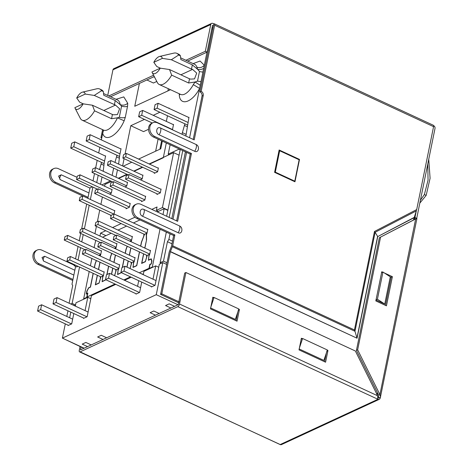 <?xml version="1.0" encoding="UTF-8"?>
<svg xmlns="http://www.w3.org/2000/svg" width="468" height="468" viewBox="0 0 468 468"><rect width="100%" height="100%" fill="white"/><g stroke="black" fill="none" stroke-linecap="round" stroke-linejoin="round"><path stroke-width="0.7" d="M152.194 72.546A9.225 4.142 -65.1 0 0 160.243 68.158L151.965 71.99A9.225 4.142 -65.1 0 0 152.194 72.546L157.4 82.625A16.596 7.447 -65.1 0 0 159.237 84.497A16.596 7.447 -65.1 0 0 163.203 84.211A16.596 7.447 -65.1 0 0 171.657 75.132L188.657 83.006L189.511 78.794L190.593 79.115L194.536 78.905L196.7 73.078L192.57 69.399L180.888 74.804M75.096 108.231A9.225 4.142 -65.1 0 0 83.146 103.843L74.868 107.675A9.225 4.142 -65.1 0 0 75.096 108.231L80.303 118.31A16.596 7.447 -65.1 0 0 82.14 120.182A16.596 7.447 -65.1 0 0 94.559 110.817L111.559 118.691L112.414 114.484L113.496 114.8L117.439 114.59L119.603 108.763L115.473 105.084L94.243 95.431L85.252 94.062A9.225 4.142 -65.1 0 0 82.473 92.132A9.225 4.142 -65.1 0 0 81.724 92.395A9.225 4.142 -65.1 0 0 76.717 98.011L79.665 102.182L83.304 103.861M178.653 55.025L180.426 55.844A18.779 8.43 -65.1 0 0 178.589 54.159L176.822 53.334A18.779 8.43 -65.1 0 1 178.653 55.025L171.341 59.746L162.349 58.377A9.225 4.142 -65.1 0 0 159.57 56.447A9.225 4.142 -65.1 0 0 158.822 56.71A9.225 4.142 -65.1 0 0 153.814 62.326L156.762 66.497L160.401 68.176M213.004 27.799L212.32 27.583L212.004 27.957M159.904 149.216L161.612 140.809M69.118 303.223L72.715 285.538L71.978 284.292L75.623 266.368M91.751 187.101L91.857 186.603M93.027 180.835L94.513 173.546M95.683 167.778L97.186 160.389M98.701 152.96L99.842 147.332M101.357 139.897L103.346 130.116M78.051 260.032L80.572 247.642M81.748 241.874L83.234 234.579M84.404 228.811L89.201 205.241M90.371 199.479L92.892 187.083M75.547 304.996L72.13 303.416L79.537 267.029M96.724 182.549L98.21 175.254M120.709 148.865L121.054 148.707L119.673 155.511L118.632 164.116M117.462 169.884L115.976 177.179M146.882 79.975L153.434 83.011L156.798 81.455M155.645 151.182L158.09 139.177M167.907 90.921L168.351 88.721M166.304 142.98L163.291 157.769L149.532 164.139M185.878 136.03L188.978 117.263L188.633 117.427M161.343 263.273L160.103 262.7L166.327 232.122M166.649 216.257L180.244 149.438M189.575 137.744L206.985 52.159M172.511 241.125L168.884 239.44L170.024 233.836M173.002 219.199L186.592 152.381M172.446 129.811L173.546 124.406L173.201 124.57M171.967 243.799L167.433 241.699L168.884 239.44M105.277 156.008L105.622 155.85L104.241 162.653L103.206 171.259M125.038 154.019L130.8 125.705L144.454 119.381M153.235 115.321L159.886 112.238M168.667 108.178L169.071 107.991L169.001 108.33M167.491 115.766L166.345 121.393M162.326 141.143L160.77 148.812L138.598 159.073M131.783 162.226L123.166 166.216M122.61 165.959L124.09 158.664M102.03 177.027L100.544 184.322M101.813 184.907L110.43 180.917M112.156 175.406L113.636 168.111M114.964 162.419L116.971 155.265M118.667 178.425L127.284 174.435M134.1 171.282L142.717 167.292M169.252 154.656L168.205 154.177L170.124 144.752M168.205 154.177L179.022 149.169L180.186 149.707M186.206 134.415L182.38 132.643L182.052 134.263M182.38 132.643L184.895 123.821M185.41 151.831L171.82 218.65M160.103 262.7L163.478 261.138L167.433 241.699M200.251 85.264L195.033 82.011L193.313 84.638L199.608 88.423C192.313 102.463 180.262 106.523 179.297 95.261L179.267 93.775M193.126 63.613L200.058 61.027L204.323 65.233C202.211 67.515 199.725 68.17 196.864 67.187L197.613 69.317C199.596 69.837 201.62 69.533 203.679 68.392M170.504 89.716L134.755 106.265L139.394 83.444M116.029 99.298L123.786 96.905L127.729 103.247L127.548 106.248C126.009 106.85 124.02 106.827 121.575 106.16L120.141 104.621C123.014 105.645 125.541 105.183 127.729 103.247M124.16 120.785L117.456 117.819L119.317 117.257A5.458 2.281 -168.5 0 0 125.289 117.345L124.16 120.785C117.936 135.369 105.212 142.781 102.703 133.275L103.603 130.127M70.832 304.019L72.13 303.416M78.051 266.339L76.805 266.918L74.149 265.684L75.395 265.11M99.532 169.556L101.538 162.402M87.861 198.315L89.973 187.925L92.342 186.831M86.685 204.077L81.625 228.963M80.718 233.415L79.232 240.71M78.062 246.478L75.541 258.868M74.365 264.636L74.149 265.684M103.99 165.35L101.199 164.057M154.633 77.267L153.691 76.828M130.8 125.705L143.547 131.613L148.526 129.308M182.754 150.602L169.164 217.421M167.006 262.77L163.478 261.138M294.793 181.169L275.319 172.142L279.665 150.76L299.146 159.781L294.793 181.169L294.22 181.432M275.319 172.142L274.745 172.411M279.665 150.76L278.916 151.106M202.948 72.008A5.458 2.281 11.5 0 1 199.473 71.487L197.613 69.317L192.342 64.871L191.488 69.077L192.57 69.399M188.657 83.006L195.033 82.011L197.514 81.128L200.983 81.648M187.346 126.769L184.556 125.477M119.422 158.207L116.631 156.915M165.988 121.224L166.421 121.025M180.045 94.132L179.297 95.261M111.559 118.691L117.456 117.819A16.596 7.447 114.9 0 1 103.563 130.104L103.744 130.18M117.69 100.076L117.515 99.988A16.596 7.447 114.9 0 1 120.141 104.621L115.245 100.556L103.738 95.22L103.329 91.529A18.779 8.43 -65.1 0 0 101.492 89.844L99.725 89.019A18.779 8.43 -65.1 0 0 96.753 88.809L82.473 92.132M114.391 104.762L115.245 100.556M180.426 55.844L180.835 59.535L192.342 64.871M112.414 114.484L92.442 105.23L94.559 110.817M83.146 103.843L92.442 105.23M171.657 75.132L169.539 69.545L189.511 78.794M160.243 68.158L169.539 69.545M103.329 91.529L101.556 90.71A18.779 8.43 -65.1 0 0 99.725 89.019M176.822 53.334A18.779 8.43 -65.1 0 0 173.85 53.124L159.57 56.447M85.252 94.062L76.717 98.011M101.556 90.71L94.243 95.431M153.814 62.326L162.349 58.377M171.341 59.746L191.488 69.077M119.58 156.47L86.159 140.991L87.147 136.129L90.184 134.726L120.996 148.994M105.563 156.136L74.757 141.868L73.768 146.73L104.575 160.998M86.159 140.991L89.195 139.587L90.184 134.726M120.007 153.855L89.195 139.587M73.768 146.73L70.727 148.134L104.148 163.613M74.757 141.868L71.715 143.272L70.727 148.134M187.504 125.032L154.083 109.553L155.072 104.692L158.108 103.288L188.92 117.556M173.488 124.699L142.676 110.43L141.687 115.286L172.499 129.56M154.083 109.553L157.119 108.149L158.108 103.288M187.931 122.417L157.119 108.149M141.687 115.286L138.651 116.696L152.287 123.008M142.676 110.43L139.639 111.834L138.651 116.696M97.402 189.171L76.576 179.531L79.373 178.232L111.349 193.044M112.039 189.639L80.063 174.833L77.273 176.126L76.576 179.531M80.063 174.833L79.373 178.232M112.835 182.029L92.009 172.388L94.805 171.089L126.775 185.901M127.471 182.502L95.495 167.69L92.705 168.983L92.009 172.388M95.495 167.69L94.805 171.089M111.208 215.438L79.273 200.643L82.064 199.35L113.823 214.063M114.73 210.758L82.76 195.952L79.964 197.244L79.273 200.643M82.76 195.952L82.064 199.35M128.261 174.886L107.441 165.245L110.237 163.952L142.208 178.758M142.904 175.36L110.928 160.547L108.137 161.84L107.441 165.245M110.928 160.547L110.237 163.952M157.722 194.115L125.564 179.215L126.261 175.816L129.051 174.523L161.027 189.329M129.051 174.523L128.361 177.922L160.331 192.734M125.564 179.215L128.361 177.922M126.863 208.4L94.706 193.5L97.496 192.208L129.472 207.02M130.162 203.615L98.192 188.809L95.396 190.102L94.706 193.5M98.192 188.809L97.496 192.208M155.031 172.996L122.873 158.102L125.67 156.809L157.64 171.616M158.33 168.217L126.36 153.405L123.564 154.697L122.873 158.102M126.36 153.405L125.67 156.809M142.29 201.258L110.138 186.358L112.928 185.065L144.904 199.877M145.595 196.472L113.625 181.666L110.828 182.959L110.138 186.358M113.625 181.666L112.928 185.065M105.745 230.718L100.55 233.122L105.99 235.644M167.901 210.091L162.437 207.558L156.359 210.372L157.055 206.973L151.825 209.389M134.971 217.193L127.992 220.422M121.177 223.575L112.56 227.565M179.074 155.177L173.61 152.644L149.152 163.964M142.336 167.117L133.719 171.107M126.904 174.26L118.287 178.249M111.478 181.403L104.955 184.421L104.592 186.194M100.55 233.122L99.959 236.018M158.044 168.082L158.395 167.918L157.605 171.803L154.259 173.353L154.393 172.698M160.735 189.195L161.086 189.037L160.296 192.921L156.956 194.472L157.084 193.816M142.611 175.225L142.962 175.061L142.173 178.946L140.388 179.77M145.302 196.338L145.653 196.18L144.864 200.064L141.523 201.614L141.652 200.959M127.179 182.368L127.53 182.204L126.74 186.089L124.956 186.913M129.87 203.481L130.221 203.323L129.431 207.207L126.091 208.751L126.225 208.102M111.747 189.505L112.098 189.347L111.308 193.231L109.524 194.056M111.162 215.666L110.659 215.894L110.793 215.245M114.438 210.623L114.789 210.46L114.075 213.975M162.437 207.558L173.61 152.644M102.387 197.063L100.901 204.352M99.725 210.12L97.379 221.674M96.414 226.395L94.934 233.69M158.471 211.349L156.359 210.372M116.339 269.784L82.386 254.06L83.076 250.655L85.872 249.362L119.574 264.976M85.872 249.362L85.176 252.767L118.884 268.375M82.386 254.06L85.176 252.767M147.204 255.499L113.244 239.774L113.94 236.369L116.731 235.076L150.439 250.69M116.731 235.076L116.041 238.481L149.748 254.089M113.244 239.774L116.041 238.481M147.748 229.572L114.04 213.958L113.35 217.363L147.051 232.976M144.513 234.386L110.553 218.655L113.35 217.363M114.04 213.958L111.244 215.251L110.553 218.655M132.315 236.714L98.608 221.101L97.917 224.505L131.619 240.119M115.941 235.445L95.121 225.798L97.917 224.505M98.608 221.101L95.817 222.394L95.121 225.798M116.883 243.857L83.175 228.244L82.485 231.648L116.193 247.262M100.515 242.588L79.689 232.941L82.485 231.648M83.175 228.244L80.385 229.536L79.689 232.941M101.451 251L67.743 235.386L67.053 238.791L100.76 254.399M85.082 249.731L64.256 240.084L67.053 238.791M67.743 235.386L64.953 236.679L64.256 240.084M131.771 262.642L97.818 246.917L98.508 243.512L101.304 242.219L135.006 257.833M101.304 242.219L100.608 245.624L134.316 261.232M97.818 246.917L100.608 245.624M104.142 272.119L70.44 256.505L69.744 259.91L103.451 275.517M100.907 276.927L66.953 261.202L69.744 259.91M70.44 256.505L67.644 257.798L66.953 261.202M94.08 247.59L95.753 240.382M102.562 237.223L111.179 233.239M117.994 230.081L126.612 226.097M133.427 222.938L139.967 219.913M157.266 211.91L164.18 208.705L167.836 210.401M87.159 297.607L86.703 297.396L83.661 298.8L84.117 299.011M152.773 267.24L152.316 267.023L160.009 229.197M162.987 214.56L164.18 208.705M103.802 271.961L104.212 271.768L103.422 275.658A3.82 1.714 -65.1 0 0 102.574 278.284L102.235 281.49L105.809 279.741M106.862 274.57L108.57 266.187M109.74 260.419L110.536 256.517L111.753 253.369M116.544 243.699L116.953 243.506L116.163 247.396A3.82 1.714 -65.1 0 0 115.707 248.894M115.502 255.107L114.016 262.402M112.846 268.17L111.6 274.289M114.555 275.658L115.537 272.288A3.82 1.714 -65.1 0 0 115.695 269.977L115.789 269.533M119.235 264.818L119.644 264.625L118.854 268.515A3.82 1.714 -65.1 0 0 118.006 271.142L117.667 274.347L121.241 272.598M122.294 267.427L124.002 259.044M125.172 253.276L125.968 249.374L127.185 246.226M131.97 236.556L132.386 236.363L131.596 240.254A3.82 1.714 -65.1 0 0 131.139 241.751M130.935 247.964L129.449 255.259M128.273 261.027L127.033 267.146M129.987 268.515L130.97 265.145A3.82 1.714 -65.1 0 0 131.128 262.835L131.215 262.39M134.667 257.675L135.076 257.482L134.287 261.372A3.82 1.714 -65.1 0 0 133.438 263.999L133.099 267.205L136.656 265.561L139.435 251.901M140.605 246.133L141.4 242.231L143.413 237.019A3.82 1.714 -65.1 0 0 143.863 234.573L143.957 234.129M147.402 229.414L147.818 229.221L147.028 233.111A3.82 1.714 -65.1 0 0 146.478 235.597L146.566 239.838L144.881 248.116M143.705 253.884L141.816 263.168L145.373 261.524L146.402 258.003A3.82 1.714 -65.1 0 0 146.56 255.692L146.648 255.247M150.099 250.532L150.509 250.339L149.719 254.229A3.82 1.714 -65.1 0 0 148.871 256.856L148.531 260.062L151.234 258.81L151.924 260.957L151.316 263.97L150.07 264.543L149.28 268.433L152.316 267.023M91.874 258.453L90.388 265.748M89.212 271.51L83.661 298.8M86.703 297.396L87.493 293.506L86.247 294.085L86.861 291.073L88.657 287.773L90.359 286.983L93.138 273.33M94.314 267.561L95.103 263.659L96.32 260.512M101.111 250.842L101.521 250.649L100.731 254.539A3.82 1.714 -65.1 0 0 100.275 256.037M100.07 262.25L98.584 269.545M97.414 275.313L95.525 284.597L99.076 282.953L100.105 279.431A3.82 1.714 -65.1 0 0 100.263 277.12L100.357 276.676M149.28 268.433L149.737 268.644M143.863 234.573L144.407 234.825M100.263 277.12L100.813 277.372M115.695 269.977L116.239 270.229M131.128 262.835L131.672 263.086M146.56 255.692L147.104 255.943M130.046 268.544L131.795 262.525L133.62 261.682L133 267.427L136.767 265.684L139.558 251.959M140.733 246.191L141.535 242.254L144.536 234.263L146.355 233.421L146.256 233.906L146.683 234.105M126.904 267.088L128.15 260.969M129.326 255.2L130.806 247.905M114.613 275.687L116.362 269.667L118.188 268.825L117.567 274.57L121.37 272.657M122.446 267.357L124.125 259.102M125.301 253.334L126.103 249.397L127.308 246.285M111.472 274.23L112.718 268.111M113.894 262.343L115.374 255.048M97.285 275.254L95.332 284.86L99.099 283.117L100.93 276.81L102.755 275.968L102.135 281.713L105.938 279.8M107.014 274.5L108.693 266.245M109.869 260.477L110.67 256.54L111.875 253.428M98.461 269.486L99.941 262.191M115.04 284.017L87.066 296.964L87.855 293.073L86.609 293.652L87.183 290.833L88.739 287.914L90.47 287.112L93.261 273.388M94.437 267.62L95.238 263.683L96.443 260.571M151.322 263.934L151.644 260.998L151.076 259.061L148.432 260.284L149.052 254.539L147.227 255.382L145.396 261.688L141.628 263.431L143.582 253.826M144.752 248.058L146.519 240.066M146.39 240.008L146.256 233.906M130.841 241.611L130.829 241.049L131.251 241.248M129.753 241.108L130.923 240.564L130.829 241.049M115.409 248.754L115.397 248.192L115.818 248.391M114.321 248.251L115.497 247.707L115.397 248.192M99.977 255.897L99.965 255.335L100.392 255.534M98.888 255.393L100.064 254.849L99.965 255.335M123.821 279.952L130.473 276.875M139.253 272.809L149.035 268.281L149.824 264.391L150.111 264.525M151.07 263.817L149.824 264.391M87.066 296.964L90.804 298.695L87.785 297.32L75.997 302.773L75.325 306.095M133.52 262.168L133.86 262.326M131.397 240.78L130.923 240.564M118.088 269.311L118.427 269.469M115.965 247.923L115.497 247.707M102.656 276.453L102.995 276.611M100.532 255.066L100.064 254.849M146.823 233.637L146.355 233.421M134.041 261.875L133.62 261.682M118.609 269.018L118.188 268.825M103.176 276.161L102.755 275.968M149.052 254.539L149.473 254.732M148.953 255.025L149.292 255.183M83.918 318.211L53.019 303.896L54.007 299.034L57.043 297.63L88.095 312.016M72.663 319.158L41.611 304.773L40.622 309.635L71.528 323.95M53.019 303.896L56.055 302.492L57.043 297.63M86.96 316.807L56.055 302.492M40.622 309.635L37.586 311.039L68.492 325.354M41.611 304.773L38.575 306.177L37.586 311.039M151.843 286.773L120.937 272.458L121.926 267.597L124.968 266.193L156.019 280.578M140.587 287.721L109.535 273.335L108.547 278.197L139.452 292.512M120.937 272.458L123.979 271.054L124.968 266.193M154.885 285.369L123.979 271.054M108.547 278.197L105.511 279.601L136.41 293.916M109.535 273.335L106.499 274.739L105.511 279.601M159.138 313.478L153.773 310.998L150.129 312.683L155.493 315.169M91.213 344.922L85.849 342.436L82.204 344.12L87.569 346.607M106.645 337.779L101.281 335.293L97.636 336.978L103.001 339.464M174.57 306.335L169.205 303.855L165.561 305.54L170.925 308.026M84.135 348.198L62.396 338.124L156.259 294.676L178.004 304.75M140.23 273.259L143.296 274.418M141.734 282.087L139.628 292.424L135.983 294.115L136.059 293.752M137.569 286.322L138.715 280.695M153.001 279.18L155.709 265.877L143.922 271.335L143.243 274.657M73.809 313.531L71.709 323.868L68.059 325.552L68.135 325.19M72.306 304.697L75.371 305.856M69.65 317.76L70.791 312.133M115.783 284.357L91.43 295.63L87.142 316.725L83.491 318.41L83.567 318.047M85.077 310.617L87.785 297.32M166.672 264.402L162.788 262.601L159.354 264.192L155.06 285.281L151.416 286.972L151.492 286.609M155.709 265.877L158.728 267.275M162.788 262.601L156.259 294.676M131.215 277.214L124.564 280.297M67.954 310.816L66.807 316.444M65.292 323.874L62.396 338.124M143.922 209.448L179.507 225.933C183.544 227.577 182.081 234.801 178.127 232.736L142.535 216.251C138.499 214.613 139.961 207.388 143.922 209.448A5.277 2.369 -65.1 0 1 144.138 212.431A5.277 2.369 -65.1 0 1 142.535 216.251M160.489 127.998L196.08 144.483C200.117 146.127 198.654 153.346 194.7 151.287L159.108 134.802C155.072 133.158 156.534 125.939 160.489 127.998A5.277 2.369 -65.1 0 1 160.711 130.976A5.277 2.369 -65.1 0 1 159.108 134.802M73.85 275.085L43.705 261.121L42.021 257.511L44.694 256.259L74.839 270.223M88.949 192.951L60.255 179.659L58.594 176.056L61.261 174.804L89.938 188.089M83.86 348.321L64.245 338.984M187.686 61.092L207.09 52.112L205.317 51.293L210.758 24.564A2.182 1.726 65.2 0 1 211.612 23.4A2.182 1.726 65.2 0 1 212.922 23.435L213.806 23.85L199.965 91.886A3.276 2.586 -114.8 0 1 202.03 96.034L193.202 139.423M433.579 125.646L433.637 125.67A2.182 1.726 65.2 0 1 435.012 128.437L416.719 218.345L414.888 217.556L414.648 218.731M205.317 51.293L185.913 60.273M153.586 75.237L108.816 95.958M110.583 96.777L154.27 76.559M107.728 95.454L112.94 69.837A2.182 1.726 -114.8 0 1 113.794 68.673L211.612 23.4M420.399 200.245L424.371 194.565L428.05 180.151L427.775 164.005M428.735 159.278L430.092 178.285L426.167 195.396L419.814 203.118M207.09 52.112L212.525 25.383L213.414 25.793M202.03 96.034L203.241 95.472A3.276 2.586 65.2 0 0 201.181 91.324L214.631 25.231A2.182 0.983 -65.1 0 0 214.332 23.809L433.274 125.225A2.182 0.983 114.9 0 1 433.567 126.647L416.695 209.576L413.466 220.03M214.332 23.809A2.182 0.983 -65.1 0 0 213.806 23.85M203.241 95.472L194.208 139.891L157.464 122.873A7.64 6.037 65.2 0 0 152.872 122.739L151.655 123.3A7.64 6.037 65.2 0 0 148.59 130.057A7.64 6.037 65.2 0 0 153.481 137.042L190.224 154.06L191.435 153.498L177.635 221.346L140.891 204.323A7.64 6.037 65.2 0 0 136.299 204.194A7.64 6.037 65.2 0 0 133.234 210.951A7.64 6.037 65.2 0 0 138.124 217.936L174.868 234.954L172.669 245.758L354.44 329.958L374.476 231.479L416.695 209.576M190.224 154.06L176.629 220.878M201.181 91.324L199.965 91.886M152.872 122.739A7.64 6.037 65.2 0 0 149.807 129.496A7.64 6.037 65.2 0 0 154.697 136.481L153.481 137.042M191.435 153.498L154.697 136.481M299.508 159.418L279.144 149.988L274.599 172.341L294.963 181.777L299.508 159.418L298.935 159.687M136.299 204.194L135.082 204.756A7.64 6.037 65.2 0 0 132.023 211.513A7.64 6.037 65.2 0 0 136.908 218.497L173.651 235.515L171.452 246.32L169.428 251.351A2.732 1.223 -65.1 0 0 169.135 252.305L160.571 294.395L178.641 302.767M416.251 211.126L414.946 217.526L416.719 218.345M380.092 398.092L380.285 397.829L378.32 397.274L380.133 398.163A2.182 1.726 65.2 0 1 379.279 399.327L281.467 444.6A2.182 1.726 -114.8 0 1 280.151 444.565L377.969 399.286L177.822 306.639A2.293 1.03 -65.1 0 0 179.513 304.007L185.919 272.511L184.708 273.072L178.261 304.627L80.502 349.877L81.128 346.8M416.327 210.898L375.114 232.28L374.476 231.479M172.669 245.758A2.732 1.223 -65.1 0 1 172.376 246.712L354.972 331.291L356.955 337.96L377.617 236.41L375.114 232.28L354.972 331.291L354.44 329.958M77.027 177.319L58.436 168.708A7.64 6.037 65.2 0 0 53.843 168.579A7.64 6.037 65.2 0 0 50.778 175.33A7.64 6.037 65.2 0 0 55.669 182.315L88.06 197.32M82.713 195.969L54.452 182.877A7.64 6.037 -114.8 0 1 49.561 175.898A7.64 6.037 -114.8 0 1 52.627 169.141L53.843 168.579M101.889 137.282L100.936 137.727A3.276 2.586 -114.8 0 1 101.696 138.218M100.936 137.727L102.58 129.648M173.651 235.515L174.868 234.954M172.376 246.712L170.346 251.743L357.061 338.229L377.74 236.574L413.923 217.801M170.405 251.55L357.061 338.229M413.993 217.538L377.74 236.574M160.571 294.395L161.788 293.834L170.346 251.743M378.577 396.045L378.483 396.554M378.384 397.244L377.881 399.245M380.285 397.829L416.906 218.644L416.655 218.375M414.765 218.223L414.859 217.725L416.777 218.462L414.443 219.527L414.859 217.702M378.273 397.303L377.816 399.274L378.214 397.332M377.969 399.286A2.182 1.726 65.2 0 0 379.279 399.327M80.051 346.554L79.267 350.403A2.293 1.03 -65.1 0 0 79.583 351.895A2.293 1.03 -65.1 0 0 80.127 351.854L280.151 444.565M280.127 444.495L79.583 351.895M185.919 272.511L355.37 351.006L377.647 395.782L377.84 399.046M80.127 351.854L177.822 306.639M380.619 397.022L379.922 394.6L378.711 395.167L356.429 350.386L379.349 237.732L414.443 219.527M416.21 218.86L415.256 219.153M378.36 397.104L378.711 395.167M74.26 265.169L41.863 250.164A7.64 6.037 65.2 0 0 37.27 250.029A7.64 6.037 65.2 0 0 34.205 256.786A7.64 6.037 65.2 0 0 39.096 263.771L72.961 279.46M39.096 263.771L37.879 264.332A7.64 6.037 -114.8 0 1 32.988 257.347A7.64 6.037 -114.8 0 1 36.054 250.591L37.27 250.029M37.879 264.332L72.751 280.484M378.091 393.921L376.383 393.237M179.876 302.217L161.788 293.834M299.421 347.923L302.585 338.499L327.372 349.982L323.879 360.407L299.087 348.923M210.892 306.914L214.051 297.49L238.838 308.974L235.345 319.398L210.553 307.915M384.749 304.048L375.898 299.947L377.413 299.245L384.749 304.048L390.289 276.834L382.953 272.031L377.413 299.245M378.068 394.021L376.857 394.582M213.747 297.63L212.864 297.221L210.489 308.886L237.048 321.188L239.423 309.524L238.756 309.219M302.281 338.645L301.392 338.229L299.023 349.894L325.582 362.197L327.957 350.532L327.29 350.228M324.576 361.735L326.336 353.065M236.042 320.726L237.808 312.057M380.566 237.171L357.646 349.824L379.922 394.6L415.66 218.965L379.349 237.732M382.649 272.171L381.765 271.756L375.833 300.918L386.457 305.838L392.389 276.682L384.421 272.99M385.451 305.376L391.172 277.243L390.289 276.834M381.432 272.733L382.953 272.031M214.051 297.49L212.53 298.198M302.585 338.499L301.064 339.206M327.957 350.532L326.74 351.099M239.423 309.524L238.206 310.091M392.389 276.682L391.172 277.243M357.646 349.824L356.429 350.386M193.313 84.638A16.596 7.447 114.9 0 1 184.632 94.138A16.596 7.447 114.9 0 1 180.66 94.419L159.237 84.497M212.706 29.262L211.823 28.852M127.548 106.248L125.289 117.345M199.473 71.487L197.514 81.128M121.575 106.16L119.317 117.257M194.787 64.391L194.612 64.303A16.596 7.447 114.9 0 1 196.864 67.187M115.473 105.084L103.791 110.489M179.507 225.933A5.277 2.369 114.9 0 1 179.73 228.916A5.277 2.369 114.9 0 1 178.127 232.736M196.08 144.483A5.277 2.369 114.9 0 1 196.303 147.461A5.277 2.369 114.9 0 1 194.7 151.287M44.694 256.259A3.095 1.386 -65.1 0 0 43.284 259.108A3.095 1.386 -65.1 0 0 43.705 261.121M61.261 174.804A3.095 1.386 -65.1 0 0 59.857 177.659A3.095 1.386 -65.1 0 0 60.273 179.665M210.758 24.564L112.94 69.837M426.167 195.396L424.371 194.565M433.567 126.647L214.631 25.231M136.908 218.497L138.124 217.936M54.452 182.877L55.669 182.315M377.647 395.782L179.513 304.007M82.14 120.182L103.563 130.104M103.603 93.541L117.515 99.988M194.612 64.303L180.701 57.856"/></g></svg>
